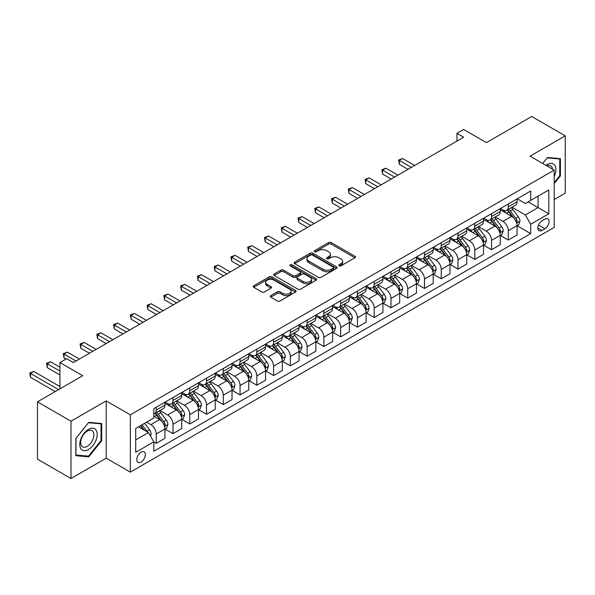 <?xml version="1.0" encoding="UTF-8"?>
<svg xmlns="http://www.w3.org/2000/svg" width="595" height="595" viewBox="0 0 595 595"><rect width="100%" height="100%" fill="white"/><g stroke="black" fill="none" stroke-linecap="round" stroke-linejoin="round"><path stroke-width="0.89" d="M339.083 265.853A1.302 0.751 0 0 0 340.928 265.853L354.918 257.776A1.859 1.078 0 0 0 355.46 257.018A1.859 1.078 0 0 0 354.918 256.252L331.214 242.574A1.859 1.078 0 0 0 328.581 242.574L314.599 250.651A1.302 0.751 0 0 0 314.212 251.179A1.302 0.751 0 0 0 314.599 251.715A1.302 0.751 0 0 0 316.436 251.715L318.251 250.666A5.957 3.436 0 0 1 326.677 250.666L328.648 251.804A5.957 3.436 0 0 1 330.396 254.236A5.957 3.436 0 0 1 328.648 256.676L326.841 257.717A1.302 0.751 0 0 0 326.454 258.252A1.302 0.751 0 0 0 326.841 258.78A1.302 0.751 0 0 0 328.685 258.78L330.493 257.739A5.957 3.436 0 0 1 338.919 257.739L340.89 258.877A5.957 3.436 0 0 1 342.638 261.309A5.957 3.436 0 0 1 340.89 263.741L339.083 264.782A1.302 0.751 0 0 0 338.704 265.318A1.302 0.751 0 0 0 339.083 265.853L339.083 264.782M141.075 462.055A6.069 3.503 120 0 0 145.039 456.707A6.069 3.503 120 0 0 144.109 451.843A6.069 3.503 120 0 0 141.075 452.14A6.069 3.503 120 0 0 137.11 457.488A6.069 3.503 120 0 0 138.04 462.352A6.069 3.503 120 0 0 141.075 462.055M270.784 295.626A1.859 1.078 0 0 0 270.242 296.384A1.859 1.078 0 0 0 270.784 297.15L277.434 300.988A1.859 1.078 0 0 0 280.067 300.988L295.603 292.019A1.859 1.078 0 0 0 296.146 291.26A1.859 1.078 0 0 0 295.603 290.494L271.908 276.816A1.859 1.078 0 0 0 269.275 276.816L253.738 285.786A1.859 1.078 0 0 0 253.195 286.545A1.859 1.078 0 0 0 253.738 287.303L261.77 291.944A1.859 1.078 0 0 0 264.403 291.944L271.052 288.099A1.859 1.078 0 0 0 271.595 287.34A1.859 1.078 0 0 0 271.052 286.582L267.066 284.284A4.983 2.878 0 0 1 265.608 282.246A4.983 2.878 0 0 1 268.687 279.591A4.983 2.878 0 0 1 274.109 280.215L289.713 289.222A4.983 2.878 0 0 1 291.171 291.26A4.983 2.878 0 0 1 288.099 293.915A4.983 2.878 0 0 1 282.67 293.29L280.067 291.788A1.859 1.078 0 0 0 277.434 291.788L270.784 295.626L270.784 297.15L277.434 293.335L277.434 291.788M554.183 199.541L565.25 193.152L565.25 135.846L531.722 116.494L486.45 142.621L463.646 129.457L456.945 133.332L463.646 137.207L73.341 362.548L66.633 358.673L59.931 362.548L59.931 388.877M70.991 421.208L70.991 478.506L106.2 458.18L106.2 400.881L70.991 421.208L37.463 401.848L82.727 375.713L59.931 362.548M106.2 400.881L130.342 414.819L554.183 170.118L554.183 227.416L130.342 472.118L130.342 414.819M565.25 135.846L530.041 156.18L554.183 170.118M318.377 277.344A1.859 1.078 0 0 0 321.017 277.344L336.547 268.375A1.859 1.078 0 0 0 337.097 267.616A1.859 1.078 0 0 0 336.547 266.858L312.851 253.172A1.859 1.078 0 0 0 310.218 253.172L294.681 262.142A1.859 1.078 0 0 0 294.138 262.908A1.859 1.078 0 0 0 294.681 263.667L318.377 277.344M290.665 266.129A1.302 0.751 0 0 1 291.981 266.315L291.981 264.768L316.079 278.676A1.859 1.078 0 0 1 316.622 279.434A1.859 1.078 0 0 1 316.079 280.2L300.542 289.163A1.859 1.078 0 0 1 297.909 289.163L274.213 275.485L280.862 271.677L280.862 270.123L274.213 273.968A1.859 1.078 0 0 0 273.663 274.726A1.859 1.078 0 0 0 274.213 275.485L274.213 273.968M280.862 271.677A1.859 1.078 0 0 1 283.495 271.677L283.495 270.123A1.859 1.078 0 0 0 280.862 270.123M283.495 270.123L293.104 275.671A1.859 1.078 0 0 0 295.737 275.671L300.148 273.127A1.859 1.078 0 0 0 300.691 272.369A1.859 1.078 0 0 0 300.148 271.61L290.144 265.831A1.302 0.751 0 0 1 289.758 265.296A1.302 0.751 0 0 1 290.561 264.604A1.302 0.751 0 0 1 291.981 264.768M70.991 478.506L37.463 459.154L37.463 401.848M544.931 219.131L541.978 220.834A5.883 3.391 120 0 0 538.14 226.018A5.883 3.391 120 0 0 539.04 230.734A5.883 3.391 120 0 0 541.978 230.436L544.931 228.733A5.883 3.391 120 0 0 548.769 223.556A5.883 3.391 120 0 0 547.869 218.841A5.883 3.391 120 0 0 544.931 219.131M517.234 198.804L525.348 203.49L530.71 200.396L530.71 191.025L153.815 408.624L153.815 417.995L135.712 428.445L135.712 452.297L153.815 441.84L153.815 451.211L530.71 233.612L530.71 224.248L525.348 214.951L512.012 207.253M530.71 200.396L548.821 189.939L548.821 213.791L530.71 224.248M106.2 458.18L130.342 472.118M456.945 133.332L456.945 141.075M528.167 201.869L538.088 207.596L538.088 196.134L548.821 189.939M525.348 214.951L538.088 207.596L548.821 213.791M135.712 439.906L148.452 432.55L138.523 426.823M153.815 441.921L156.232 443.312L156.232 433.941A7.586 4.381 -120 0 0 150.87 424.652L146.571 422.175M156.232 443.312L164.949 438.284L164.949 428.913A7.586 4.381 -120 0 0 159.586 419.616L153.815 416.292M165.15 429.107L172.996 433.636L172.996 424.265A7.586 4.381 -120 0 0 167.634 414.975L159.929 410.528M172.996 433.636L181.713 428.601L181.713 419.23A7.586 4.381 -120 0 0 176.351 409.94L164.949 403.358M181.914 419.423L189.76 423.952L189.76 414.589A7.586 4.381 -120 0 0 184.398 405.292L176.693 400.844M189.76 423.952L198.485 418.925L198.485 409.553A7.586 4.381 -120 0 0 193.115 400.256L181.713 393.674M198.685 409.747L206.532 414.276L206.532 404.905A7.586 4.381 -120 0 0 201.162 395.615L193.457 391.168M206.532 414.276L215.249 409.241L215.249 399.87A7.586 4.381 -120 0 0 209.879 390.58L198.485 383.998M215.45 400.063L223.296 404.593L223.296 395.229A7.586 4.381 -120 0 0 217.926 385.932L210.228 381.484M223.296 404.593L232.013 399.565L232.013 390.194A7.586 4.381 -120 0 0 226.65 380.897L215.249 374.315M232.214 390.387L240.06 394.916L240.06 385.545A7.586 4.381 -120 0 0 234.698 376.256L226.993 371.808M240.06 394.916L248.777 389.881L248.777 380.51A7.586 4.381 -120 0 0 243.414 371.221L232.013 364.638M248.978 380.703L256.824 385.24L256.824 375.869A7.586 4.381 -120 0 0 251.462 366.572L243.757 362.124M256.824 385.24L265.541 380.205L265.541 370.834A7.586 4.381 -120 0 0 260.179 361.544L248.777 354.962M265.742 371.027L273.588 375.557L273.588 366.185A7.586 4.381 -120 0 0 268.226 356.896L260.521 352.448M273.588 375.557L282.313 370.521L282.313 361.15A7.586 4.381 -120 0 0 276.943 351.861L265.541 345.279M282.513 361.351L290.36 365.88L290.36 356.509A7.586 4.381 -120 0 0 284.99 347.212L277.292 342.765M290.36 365.88L299.077 360.845L299.077 351.474A7.586 4.381 -120 0 0 293.714 342.185L282.313 335.602M299.278 351.667L307.124 356.197L307.124 346.826A7.586 4.381 -120 0 0 301.762 337.536L294.056 333.088M307.124 356.197L315.841 351.162L315.841 341.798A7.586 4.381 -120 0 0 310.478 332.501L299.077 325.919M316.042 341.991L323.888 346.521L323.888 337.149A7.586 4.381 -120 0 0 318.526 327.852L310.821 323.405M323.888 346.521L332.605 341.485L332.605 332.114A7.586 4.381 -120 0 0 327.243 322.825L315.841 316.243M332.806 332.308L340.652 336.837L340.652 327.466A7.586 4.381 -120 0 0 335.29 318.176L327.585 313.729M340.652 336.837L349.377 331.802L349.377 322.438A7.586 4.381 -120 0 0 344.007 313.141L332.605 306.559M349.577 322.631L357.424 327.161L357.424 317.789A7.586 4.381 -120 0 0 352.054 308.493L344.356 304.052M357.424 327.161L366.141 322.126L366.141 312.754A7.586 4.381 -120 0 0 360.771 303.465L349.377 296.883M366.341 312.948L374.188 317.477L374.188 308.106A7.586 4.381 -120 0 0 368.818 298.816L361.12 294.369M374.188 317.477L382.905 312.449L382.905 303.078A7.586 4.381 -120 0 0 377.542 293.781L366.141 287.199M383.106 303.272L390.952 307.801L390.952 298.43A7.586 4.381 -120 0 0 385.59 289.14L377.885 284.693M390.952 307.801L399.669 302.766L399.669 293.395A7.586 4.381 -120 0 0 394.306 284.105L382.905 277.523M399.87 293.588L407.716 298.117L407.716 288.746A7.586 4.381 -120 0 0 402.354 279.457L394.649 275.009M407.716 298.117L416.433 293.09L416.433 283.718A7.586 4.381 -120 0 0 411.071 274.421L399.669 267.839M416.641 283.912L424.488 288.441L424.488 279.07A7.586 4.381 -120 0 0 419.118 269.78L411.413 265.333M424.488 288.441L433.205 283.406L433.205 274.035A7.586 4.381 -120 0 0 427.835 264.745L416.433 258.163M433.405 274.228L441.252 278.757L441.252 269.394A7.586 4.381 -120 0 0 435.882 260.097L428.184 255.649M441.252 278.757L449.969 273.73L449.969 264.358A7.586 4.381 -120 0 0 444.606 255.062L433.205 248.479M450.17 264.552L458.016 269.081L458.016 259.71A7.586 4.381 -120 0 0 452.654 250.421L444.948 245.973M458.016 269.081L466.733 264.046L466.733 254.675A7.586 4.381 -120 0 0 461.37 245.385L449.969 238.803M466.934 254.868L474.78 259.398L474.78 250.034A7.586 4.381 -120 0 0 469.418 240.737L461.713 236.289M474.78 259.398L483.497 254.37L483.497 244.999A7.586 4.381 -120 0 0 478.135 235.702L466.733 229.12M483.698 245.192L491.544 249.721L491.544 240.35A7.586 4.381 -120 0 0 486.182 231.061L478.477 226.613M491.544 249.721L500.269 244.686L500.269 235.315A7.586 4.381 -120 0 0 494.899 226.026L483.497 219.443M500.469 235.508L508.316 240.045L508.316 230.674A7.586 4.381 -120 0 0 502.946 221.377L495.248 216.93M508.316 240.045L517.033 235.01L517.033 225.639A7.586 4.381 -120 0 0 511.663 216.349L500.269 209.767M500.469 208.488L502.946 209.916A7.586 4.381 -120 0 0 506.739 210.295A7.586 4.381 -120 0 0 508.316 206.822L508.316 203.959M483.698 218.164L486.182 219.6A7.586 4.381 -120 0 0 489.975 219.971A7.586 4.381 -120 0 0 491.544 216.498L491.544 213.635M466.934 227.848L469.418 229.276A7.586 4.381 -120 0 0 473.211 229.655A7.586 4.381 -120 0 0 474.78 226.182L474.78 223.318M450.17 237.524L452.654 238.959A7.586 4.381 -120 0 0 456.447 239.331A7.586 4.381 -120 0 0 458.016 235.858L458.016 232.995M433.405 247.208L435.882 248.636A7.586 4.381 -120 0 0 439.675 249.015A7.586 4.381 -120 0 0 441.252 245.542L441.252 242.671M416.641 256.884L419.118 258.319A7.586 4.381 -120 0 0 422.911 258.691A7.586 4.381 -120 0 0 424.488 255.218L424.488 252.354M399.87 266.56L402.354 267.995A7.586 4.381 -120 0 0 406.147 268.375A7.586 4.381 -120 0 0 407.716 264.901L407.716 262.031M383.106 276.244L385.59 277.679A7.586 4.381 -120 0 0 389.383 278.051A7.586 4.381 -120 0 0 390.952 274.578L390.952 271.714M366.341 285.92L368.818 287.355A7.586 4.381 -120 0 0 372.619 287.735A7.586 4.381 -120 0 0 374.188 284.261L374.188 281.39M349.577 295.603L352.054 297.039A7.586 4.381 -120 0 0 355.847 297.411A7.586 4.381 -120 0 0 357.424 293.937L357.424 291.074M332.806 305.28L335.29 306.715A7.586 4.381 -120 0 0 339.083 307.094A7.586 4.381 -120 0 0 340.652 303.621L340.652 300.75M316.042 314.963L318.526 316.391A7.586 4.381 -120 0 0 322.319 316.771A7.586 4.381 -120 0 0 323.888 313.297L323.888 310.434M299.278 324.639L301.762 326.075A7.586 4.381 -120 0 0 305.555 326.447A7.586 4.381 -120 0 0 307.124 322.973L307.124 320.11M282.513 334.323L284.99 335.751A7.586 4.381 -120 0 0 288.783 336.13A7.586 4.381 -120 0 0 290.36 332.657L290.36 329.794M265.742 343.999L268.226 345.435A7.586 4.381 -120 0 0 272.019 345.807A7.586 4.381 -120 0 0 273.588 342.333L273.588 339.47M248.978 353.683L251.462 355.111A7.586 4.381 -120 0 0 255.255 355.49A7.586 4.381 -120 0 0 256.824 352.017L256.824 349.153M232.214 363.359L234.698 364.795A7.586 4.381 -120 0 0 238.491 365.166A7.586 4.381 -120 0 0 240.06 361.693L240.06 358.83M215.45 373.043L217.926 374.471A7.586 4.381 -120 0 0 221.727 374.85A7.586 4.381 -120 0 0 223.296 371.377L223.296 368.513M198.685 382.719L201.162 384.154A7.586 4.381 -120 0 0 204.955 384.526A7.586 4.381 -120 0 0 206.532 381.053L206.532 378.189M181.914 392.403L184.398 393.83A7.586 4.381 -120 0 0 188.191 394.21A7.586 4.381 -120 0 0 189.76 390.737L189.76 387.866M165.15 402.079L167.634 403.514A7.586 4.381 -120 0 0 171.427 403.886A7.586 4.381 -120 0 0 172.996 400.413L172.996 397.549M517.234 225.832L530.71 233.612M506.739 210.295L515.463 205.26A7.586 4.381 -120 0 0 517.033 201.787L517.033 198.923M489.975 219.971L498.692 214.944A7.586 4.381 -120 0 0 500.269 211.47L500.269 208.6M473.211 229.655L481.928 224.62A7.586 4.381 -120 0 0 483.497 221.147L483.497 218.283M456.447 239.331L465.164 234.296A7.586 4.381 -120 0 0 466.733 230.823L466.733 227.959M439.675 249.015L448.399 243.98A7.586 4.381 -120 0 0 449.969 240.506L449.969 237.643M422.911 258.691L431.628 253.656A7.586 4.381 -120 0 0 433.205 250.183L433.205 247.319M406.147 268.375L414.864 263.34A7.586 4.381 -120 0 0 416.433 259.866L416.433 257.003M389.383 278.051L398.1 273.016A7.586 4.381 -120 0 0 399.669 269.542L399.669 266.679M372.619 287.735L381.336 282.699A7.586 4.381 -120 0 0 382.905 279.226L382.905 276.363M355.847 297.411L364.571 292.376A7.586 4.381 -120 0 0 366.141 288.902L366.141 286.039M339.083 307.094L347.8 302.059A7.586 4.381 -120 0 0 349.377 298.586L349.377 295.715M322.319 316.771L331.036 311.735A7.586 4.381 -120 0 0 332.605 308.262L332.605 305.399M305.555 326.447L314.272 321.419A7.586 4.381 -120 0 0 315.841 317.946L315.841 315.075M288.783 336.13L297.507 331.095A7.586 4.381 -120 0 0 299.077 327.622L299.077 324.758M272.019 345.807L280.736 340.779A7.586 4.381 -120 0 0 282.313 337.305L282.313 334.435M255.255 355.49L263.972 350.455A7.586 4.381 -120 0 0 265.541 346.982L265.541 344.118M238.491 365.166L247.208 360.139A7.586 4.381 -120 0 0 248.777 356.665L248.777 353.794M221.727 374.85L230.444 369.815A7.586 4.381 -120 0 0 232.013 366.341L232.013 363.478M204.955 384.526L213.672 379.491A7.586 4.381 -120 0 0 215.249 376.018L215.249 373.154M188.191 394.21L196.908 389.175A7.586 4.381 -120 0 0 198.485 385.701L198.485 382.838M171.427 403.886L180.144 398.851A7.586 4.381 -120 0 0 181.713 395.378L181.713 392.514M153.815 413.875A7.586 4.381 -120 0 0 154.663 413.57L163.38 408.534A7.586 4.381 -120 0 0 164.949 405.061L164.949 402.198M154.663 413.57A7.586 4.381 -120 0 0 156.232 410.096L156.232 407.225M148.452 432.55L153.815 441.84M554.183 183.677L560.423 175.919L560.423 158.664L547.482 157.504L542.677 163.476M75.825 455.696L88.767 456.856L101.708 440.754L101.708 423.499L88.767 422.338L75.825 438.441L75.825 455.696M559.754 175.532L560.423 175.919M101.038 440.367L101.708 440.754M87.398 456.068L88.767 456.856M339.604 266.032L340.89 265.288A5.957 3.436 0 0 0 342.638 262.856L342.638 261.309M330.396 254.236L330.396 255.791A5.957 3.436 0 0 1 328.648 258.223L327.362 258.966M354.888 257.791L331.214 244.121A1.859 1.078 0 0 0 328.581 244.121L315.119 251.893M336.525 268.39L312.851 254.727A1.859 1.078 0 0 0 310.218 254.727L294.711 263.682M333.26 268.152A1.302 0.751 0 0 0 333.639 267.616A1.302 0.751 0 0 0 333.26 267.088L312.457 255.076A1.302 0.751 0 0 0 310.612 255.076L308.701 256.177A5.957 3.436 0 0 0 306.961 258.609A5.957 3.436 0 0 0 308.701 261.041L322.921 269.252A5.957 3.436 0 0 0 331.348 269.252L333.26 268.152L333.26 269.699A1.302 0.751 0 0 0 333.639 269.163L333.639 267.616M306.961 258.609L306.961 260.156A5.957 3.436 0 0 0 308.701 262.588L308.701 261.041M333.26 269.699L331.348 270.799A5.957 3.436 0 0 1 322.921 270.799L308.701 262.588M283.495 271.677L293.104 277.225A1.859 1.078 0 0 0 295.737 277.225L300.148 274.674A1.859 1.078 0 0 0 300.691 273.916L300.691 272.369M291.981 266.315L316.049 280.208M303.078 281.435A4.983 2.878 0 0 0 308.5 282.052A4.983 2.878 0 0 0 311.579 279.397A4.983 2.878 0 0 0 310.121 277.367L304.625 274.191A1.859 1.078 0 0 0 301.992 274.191L297.582 276.742A1.859 1.078 0 0 0 297.031 277.501A1.859 1.078 0 0 0 297.582 278.259L303.078 281.435L303.078 282.982A4.983 2.878 0 0 0 308.5 283.607A4.983 2.878 0 0 0 311.579 280.944L311.579 279.397M297.031 277.501L297.031 279.048A1.859 1.078 0 0 0 297.582 279.806L297.582 278.259M303.078 282.982L297.582 279.806M291.171 291.26L291.171 292.807A4.983 2.878 0 0 1 288.099 295.462A4.983 2.878 0 0 1 282.67 294.837L280.067 293.335A1.859 1.078 0 0 0 277.434 293.335M265.608 282.246L265.608 283.8A4.983 2.878 0 0 0 267.066 285.831L267.066 284.284M271.03 288.114L267.066 285.831M295.581 292.033L271.908 278.363A1.859 1.078 0 0 0 269.275 278.363L253.76 287.318M517.033 225.951L518.639 225.022L519.985 221.147A5.028 2.901 -120 0 0 518.379 216.87L512.897 209.552A14.511 8.375 -120 0 0 511.313 207.655M505.862 212.995A14.511 8.375 -120 0 0 502.894 209.886M516.572 222.872L517.271 221.362A5.028 2.901 -120 0 0 515.828 218.335L510.346 211.024A14.511 8.375 -120 0 0 508.762 209.128M507.416 209.909A12.041 6.954 60 0 1 509.394 212.155L514.028 218.343M414.693 165.47L402.689 158.538L399.334 160.471L399.334 164.346L407.984 169.344M507.156 210.057A14.511 8.375 60 0 1 508.74 211.954L512.384 216.818M399.334 164.346L398.598 160.048L411.338 167.403M398.598 160.048L402.689 158.538M500.269 235.627L501.875 234.698L503.214 230.823A5.028 2.901 -120 0 0 501.615 226.546L496.133 219.228A14.511 8.375 -120 0 0 494.549 217.331M489.097 222.679A14.511 8.375 -120 0 0 486.13 219.562M499.807 232.548L500.499 231.038A5.028 2.901 -120 0 0 499.064 228.019L493.582 220.7A14.511 8.375 -120 0 0 491.998 218.804M490.652 219.585A12.041 6.954 60 0 1 492.63 221.831L497.264 228.026M397.929 175.146L385.924 168.221L382.57 170.155L382.57 174.03L391.22 179.021M490.392 219.733A14.511 8.375 60 0 1 491.976 221.63L495.62 226.494M382.57 174.03L381.834 169.731L394.574 177.087M381.834 169.731L385.924 168.221M483.497 245.311L485.111 244.381L486.45 240.506A5.028 2.901 -120 0 0 484.843 236.222L479.369 228.911A14.511 8.375 -120 0 0 477.785 227.015M472.333 232.355A14.511 8.375 -120 0 0 469.358 229.246M483.043 242.232L483.735 240.722A5.028 2.901 -120 0 0 482.3 237.695L476.818 230.384A14.511 8.375 -120 0 0 475.234 228.487M473.88 229.268A12.041 6.954 60 0 1 475.859 231.514L480.5 237.703M381.164 184.829L369.16 177.898L365.806 179.831L365.806 183.706L374.456 188.704M473.627 229.417A14.511 8.375 60 0 1 475.204 231.314L478.849 236.178M365.806 183.706L365.07 179.407L377.81 186.763M365.07 179.407L369.16 177.898M466.733 254.987L468.347 254.058L469.686 250.183A5.028 2.901 -120 0 0 468.079 245.906L462.598 238.588A14.511 8.375 -120 0 0 461.013 236.691M455.569 242.031A14.511 8.375 -120 0 0 452.594 238.922M466.279 251.908L466.971 250.398A5.028 2.901 -120 0 0 465.535 247.379L460.054 240.06A14.511 8.375 -120 0 0 458.47 238.164M457.116 238.945A12.041 6.954 60 0 1 459.095 241.191L463.736 247.386M364.393 194.505L352.389 187.581L349.034 189.515L349.034 193.382L357.692 198.38M456.856 239.093A14.511 8.375 60 0 1 458.44 240.99L462.084 245.854M349.034 193.382L348.298 189.091L361.039 196.447M348.298 189.091L352.389 187.581M449.969 264.663L451.575 263.741L452.921 259.866A5.028 2.901 -120 0 0 451.315 255.582L445.834 248.271A14.511 8.375 -120 0 0 444.249 246.375M438.798 251.715A14.511 8.375 -120 0 0 435.83 248.606M449.508 261.592L450.207 260.082A5.028 2.901 -120 0 0 448.764 257.055L443.282 249.744A14.511 8.375 -120 0 0 441.706 247.847M440.352 248.621A12.041 6.954 60 0 1 442.33 250.874L446.964 257.062M347.629 204.189L335.625 197.257L332.27 199.191L332.27 203.066L340.92 208.057M440.092 248.777A14.511 8.375 60 0 1 441.676 250.674L445.32 255.53M332.27 203.066L331.534 198.767L344.274 206.123M331.534 198.767L335.625 197.257M554.183 176.618A12.331 7.118 120 0 0 554.763 165.217A12.331 7.118 120 0 0 545.957 165.365M552.539 169.166A9.334 5.392 120 0 0 551.706 166.793A9.334 5.392 120 0 0 550.658 165.819A9.334 5.392 120 0 0 546.82 165.864M547.184 157.868L559.754 159.006L559.754 175.726L554.183 182.65M558.921 158.523L559.754 159.006M542.707 163.491L547.207 157.883M88.499 429.374A12.331 7.118 120 0 0 79.782 444.472A12.331 7.118 120 0 0 88.499 449.508A12.331 7.118 120 0 0 97.216 434.41A12.331 7.118 120 0 0 88.499 429.374M87.272 431.115A9.334 5.392 120 0 0 81.173 439.341A9.334 5.392 120 0 0 82.608 446.823A9.334 5.392 120 0 0 87.272 446.362A9.334 5.392 120 0 0 93.37 438.136A9.334 5.392 120 0 0 91.942 430.654A9.334 5.392 120 0 0 87.272 431.115M101.038 440.56L88.499 456.164L75.959 455.041L75.959 438.322L88.499 422.718L101.038 423.841L101.038 440.56M100.205 423.365L101.038 423.841M433.205 274.347L434.811 273.417L436.15 269.542A5.028 2.901 -120 0 0 434.551 265.266L429.069 257.947A14.511 8.375 -120 0 0 427.485 256.051M422.034 261.391A14.511 8.375 -120 0 0 419.066 258.282M432.744 271.268L433.443 269.758A5.028 2.901 -120 0 0 432 266.738L426.518 259.42A14.511 8.375 -120 0 0 424.934 257.523M423.588 258.304A12.041 6.954 60 0 1 425.566 260.55L430.2 266.746M330.865 213.865L318.861 206.941L315.506 208.875L315.506 212.742L324.156 217.74M423.328 258.453A14.511 8.375 60 0 1 424.912 260.35L428.556 265.214M315.506 212.742L314.77 208.451L327.51 215.807M314.77 208.451L318.861 206.941M416.433 284.023L418.047 283.094L419.386 279.226A5.028 2.901 -120 0 0 417.779 274.942L412.305 267.631A14.511 8.375 -120 0 0 410.721 265.734M405.269 271.075A14.511 8.375 -120 0 0 402.294 267.966M415.979 280.944L416.671 279.442A5.028 2.901 -120 0 0 415.236 276.415L409.754 269.104A14.511 8.375 -120 0 0 408.17 267.207M406.824 267.981A12.041 6.954 60 0 1 408.795 270.234L413.436 276.422M314.101 223.549L302.096 216.617L298.742 218.551L298.742 222.426L307.392 227.416M406.563 268.129A14.511 8.375 60 0 1 408.148 270.026L411.785 274.89M298.742 222.426L298.006 218.127L310.746 225.483M298.006 218.127L302.096 216.617M399.669 293.707L401.283 292.777L402.622 288.902A5.028 2.901 -120 0 0 401.015 284.626L395.534 277.307A14.511 8.375 -120 0 0 393.957 275.411M388.505 280.751A14.511 8.375 -120 0 0 385.53 277.642M399.215 290.628L399.907 289.118A5.028 2.901 -120 0 0 398.471 286.098L392.99 278.78A14.511 8.375 -120 0 0 391.406 276.883M390.052 277.664A12.041 6.954 60 0 1 392.031 279.91L396.672 286.098M297.329 233.225L285.325 226.293L281.978 228.235L281.978 232.102L290.628 237.1M389.792 277.813A14.511 8.375 60 0 1 391.376 279.709L395.021 284.574M281.978 232.102L281.234 227.803L293.982 235.166M281.234 227.803L285.325 226.293M382.905 303.383L384.511 302.453L385.857 298.586A5.028 2.901 -120 0 0 384.251 294.302L378.77 286.991A14.511 8.375 -120 0 0 377.185 285.094M371.734 290.434A14.511 8.375 -120 0 0 368.766 287.325M382.444 300.304L383.143 298.802A5.028 2.901 -120 0 0 381.7 295.774L376.226 288.456A14.511 8.375 -120 0 0 374.642 286.559M373.288 287.34A12.041 6.954 60 0 1 375.267 289.594L379.9 295.782M280.565 242.909L268.561 235.977L265.206 237.911L265.206 241.786L273.856 246.776M373.028 287.489A14.511 8.375 60 0 1 374.612 289.386L378.256 294.25M265.206 241.786L264.47 237.487L277.211 244.843M264.47 237.487L268.561 235.977M366.141 313.067L367.747 312.137L369.086 308.262A5.028 2.901 -120 0 0 367.487 303.986L362.005 296.667A14.511 8.375 -120 0 0 360.421 294.77M354.97 300.111A14.511 8.375 -120 0 0 352.002 297.002M365.68 309.988L366.379 308.478A5.028 2.901 -120 0 0 364.936 305.458L359.454 298.14A14.511 8.375 -120 0 0 357.87 296.243M356.524 297.024A12.041 6.954 60 0 1 358.502 299.27L363.136 305.458M263.801 252.585L251.797 245.653L248.442 247.594L248.442 251.462L257.092 256.46M356.264 297.173A14.511 8.375 60 0 1 357.848 299.069L361.492 303.933M248.442 251.462L247.706 247.163L260.446 254.519M247.706 247.163L251.797 245.653M349.377 322.743L350.983 321.813L352.322 317.946A5.028 2.901 -120 0 0 350.723 313.662L345.241 306.351A14.511 8.375 -120 0 0 343.657 304.454M338.205 309.794A14.511 8.375 -120 0 0 335.238 306.685M348.915 319.664L349.607 318.154A5.028 2.901 -120 0 0 348.172 315.134L342.69 307.816A14.511 8.375 -120 0 0 341.106 305.919M339.76 306.7A12.041 6.954 60 0 1 341.731 308.946L346.372 315.142M247.037 262.269L235.032 255.337L231.678 257.271L231.678 261.146L240.328 266.136M339.5 306.849A14.511 8.375 60 0 1 341.084 308.745L344.728 313.61M231.678 261.146L230.942 256.847L243.682 264.202M230.942 256.847L235.032 255.337M332.605 332.426L334.219 331.497L335.558 327.622A5.028 2.901 -120 0 0 333.951 323.345L328.47 316.027A14.511 8.375 -120 0 0 326.893 314.13M321.441 319.47A14.511 8.375 -120 0 0 318.466 316.362M332.151 329.347L332.843 327.838A5.028 2.901 -120 0 0 331.408 324.811L325.926 317.499A14.511 8.375 -120 0 0 324.342 315.603M322.988 316.384A12.041 6.954 60 0 1 324.967 318.63L329.608 324.818M230.265 271.945L218.268 265.013L214.914 266.954L214.914 270.822L223.564 275.82M322.735 316.533A14.511 8.375 60 0 1 324.312 318.429L327.957 323.293M214.914 270.822L214.17 266.523L226.918 273.879M214.17 266.523L218.268 265.013M315.841 342.103L317.455 341.173L318.794 337.305A5.028 2.901 -120 0 0 317.187 333.022L311.706 325.703A14.511 8.375 -120 0 0 310.121 323.814M304.677 329.154A14.511 8.375 -120 0 0 301.702 326.045M315.387 339.024L316.079 337.514A5.028 2.901 -120 0 0 314.636 334.494L309.162 327.176A14.511 8.375 -120 0 0 307.578 325.279M306.224 326.06A12.041 6.954 60 0 1 308.203 328.306L312.844 334.502M213.501 281.628L201.497 274.697L198.142 276.63L198.142 280.505L206.8 285.496M305.964 326.209A14.511 8.375 60 0 1 307.548 328.105L311.192 332.969M198.142 280.505L197.406 276.206L210.147 283.562M197.406 276.206L201.497 274.697M299.077 351.786L300.683 350.857L302.029 346.982A5.028 2.901 -120 0 0 300.423 342.705L294.942 335.387A14.511 8.375 -120 0 0 293.357 333.49M287.906 338.83A14.511 8.375 -120 0 0 284.938 335.721M298.616 348.707L299.315 347.197A5.028 2.901 -120 0 0 297.872 344.17L292.39 336.859A14.511 8.375 -120 0 0 290.814 334.963M289.46 335.744A12.041 6.954 60 0 1 291.438 337.99L296.072 344.178M196.737 291.305L184.733 284.373L181.378 286.314L181.378 290.182L190.028 295.18M289.2 335.892A14.511 8.375 60 0 1 290.784 337.789L294.428 342.653M181.378 290.182L180.642 285.883L193.382 293.238M180.642 285.883L184.733 284.373M282.313 361.463L283.919 360.533L285.258 356.665A5.028 2.901 -120 0 0 283.659 352.381L278.177 345.063A14.511 8.375 -120 0 0 276.593 343.166M271.142 348.514A14.511 8.375 -120 0 0 268.174 345.405M281.851 358.383L282.543 356.874A5.028 2.901 -120 0 0 281.108 353.854L275.626 346.535A14.511 8.375 -120 0 0 274.042 344.639M272.696 345.42A12.041 6.954 60 0 1 274.674 347.666L279.308 353.861M179.973 300.988L167.969 294.056L164.614 295.99L164.614 299.865L173.264 304.856M272.436 345.569A14.511 8.375 60 0 1 274.02 347.465L277.664 352.329M164.614 299.865L163.878 295.566L176.618 302.922M163.878 295.566L167.969 294.056M265.541 371.146L267.155 370.216L268.494 366.341A5.028 2.901 -120 0 0 266.887 362.065L261.413 354.746A14.511 8.375 -120 0 0 259.829 352.85M254.377 358.19A14.511 8.375 -120 0 0 251.402 355.081M265.087 368.067L265.779 366.557A5.028 2.901 -120 0 0 264.344 363.53L258.862 356.219A14.511 8.375 -120 0 0 257.278 354.322M255.932 355.103A12.041 6.954 60 0 1 257.903 357.35L262.544 363.538M163.209 310.664L151.204 303.733L147.85 305.666L147.85 309.541L156.5 314.539M255.672 355.252A14.511 8.375 60 0 1 257.256 357.149L260.893 362.013M147.85 309.541L147.114 305.242L159.854 312.598M147.114 305.242L151.204 303.733M248.777 380.822L250.391 379.893L251.73 376.018A5.028 2.901 -120 0 0 250.123 371.741L244.642 364.423A14.511 8.375 -120 0 0 243.058 362.526M237.613 367.874A14.511 8.375 -120 0 0 234.638 364.757M248.323 377.743L249.015 376.233A5.028 2.901 -120 0 0 247.579 373.214L242.098 365.895A14.511 8.375 -120 0 0 240.514 363.999M239.16 364.78A12.041 6.954 60 0 1 241.139 367.026L245.78 373.221M146.437 320.341L134.433 313.416L131.086 315.35L131.086 319.225L139.736 324.216M238.9 364.928A14.511 8.375 60 0 1 240.484 366.825L244.129 371.689M131.086 319.225L130.342 314.926L143.083 322.282M130.342 314.926L134.433 313.416M232.013 390.506L233.619 389.576L234.966 385.701A5.028 2.901 -120 0 0 233.359 381.417L227.878 374.106A14.511 8.375 -120 0 0 226.293 372.21M220.842 377.55A14.511 8.375 -120 0 0 217.874 374.441M231.552 387.427L232.251 385.917A5.028 2.901 -120 0 0 230.808 382.89L225.326 375.579A14.511 8.375 -120 0 0 223.75 373.682M222.396 374.456A12.041 6.954 60 0 1 224.375 376.709L229.008 382.897M129.673 330.024L117.669 323.092L114.314 325.026L114.314 328.901L122.964 333.899M222.136 374.612A14.511 8.375 60 0 1 223.72 376.509L227.364 381.373M114.314 328.901L113.578 324.602L126.319 331.958M113.578 324.602L117.669 323.092M215.249 400.182L216.855 399.252L218.194 395.378A5.028 2.901 -120 0 0 216.595 391.101L211.113 383.782A14.511 8.375 -120 0 0 209.529 381.886M204.078 387.226A14.511 8.375 -120 0 0 201.11 384.117M214.788 397.103L215.487 395.593A5.028 2.901 -120 0 0 214.044 392.574L208.562 385.255A14.511 8.375 -120 0 0 206.978 383.359M205.632 384.139A12.041 6.954 60 0 1 207.61 386.386L212.244 392.581M112.909 339.7L100.905 332.776L97.55 334.71L97.55 338.577L106.2 343.575M205.372 384.288A14.511 8.375 60 0 1 206.956 386.185L210.6 391.049M97.55 338.577L96.814 334.286L109.554 341.642M96.814 334.286L100.905 332.776M198.485 409.858L200.091 408.936L201.43 405.061A5.028 2.901 -120 0 0 199.831 400.777L194.349 393.466A14.511 8.375 -120 0 0 192.765 391.57M187.313 396.91A14.511 8.375 -120 0 0 184.346 393.801M198.023 406.779L198.715 405.277A5.028 2.901 -120 0 0 197.28 402.25L191.798 394.939A14.511 8.375 -120 0 0 190.214 393.042M188.868 393.816A12.041 6.954 60 0 1 190.839 396.069L195.48 402.257M96.145 349.384L84.14 342.452L80.786 344.386L80.786 348.261L89.436 353.252M188.608 393.972A14.511 8.375 60 0 1 190.192 395.868L193.836 400.725M80.786 348.261L80.05 343.962L92.79 351.318M80.05 343.962L84.14 342.452M181.713 419.542L183.327 418.612L184.666 414.737A5.028 2.901 -120 0 0 183.059 410.461L177.578 403.142A14.511 8.375 -120 0 0 176.001 401.246M170.549 406.586A14.511 8.375 -120 0 0 167.574 403.477M181.259 416.463L181.951 414.953A5.028 2.901 -120 0 0 180.516 411.933L175.034 404.615A14.511 8.375 -120 0 0 173.45 402.718M172.096 403.499A12.041 6.954 60 0 1 174.075 405.745L178.716 411.941M79.373 359.06L67.369 352.136L64.022 354.07L64.022 357.937L65.963 359.06M171.843 403.648A14.511 8.375 60 0 1 173.42 405.545L177.065 410.409M64.022 357.937L63.278 353.646L76.026 361.001M63.278 353.646L67.369 352.136M164.949 429.218L166.555 428.288L167.902 424.421A5.028 2.901 -120 0 0 166.295 420.137L160.814 412.826A14.511 8.375 -120 0 0 159.229 410.929M164.495 426.139L165.187 424.637A5.028 2.901 -120 0 0 163.744 421.61L158.27 414.291A14.511 8.375 -120 0 0 156.686 412.402M155.332 413.175A12.041 6.954 60 0 1 157.311 415.429L161.952 421.617M59.931 367.197L50.605 361.812L47.25 363.746L47.25 367.621L59.931 374.939M155.072 413.324A14.511 8.375 60 0 1 156.656 415.221L160.3 420.085M47.25 367.621L46.514 363.322L59.931 371.064M46.514 363.322L50.605 361.812M150.461 436.038L151.137 434.097A5.028 2.901 -120 0 0 149.531 429.821L144.637 423.29M59.931 386.557L33.841 371.488L30.486 373.429L30.486 377.297L55.231 391.584M147.441 431.963A5.028 2.901 -120 0 0 146.98 431.293L142.093 424.763M140.829 425.492L144.347 430.178M140.48 425.693L143.462 429.672M30.486 377.297L29.75 372.998L58.585 389.651M29.75 372.998L33.841 371.488M150.87 424.652L159.586 419.616M167.634 414.975L176.351 409.94M184.398 405.292L193.115 400.256M201.162 395.615L209.879 390.58M217.926 385.932L226.65 380.897M234.698 376.256L243.414 371.221M251.462 366.572L260.179 361.544M268.226 356.896L276.943 351.861M284.99 347.212L293.714 342.185M301.762 337.536L310.478 332.501M318.526 327.852L327.243 322.825M335.29 318.176L344.007 313.141M352.054 308.493L360.771 303.465M368.818 298.816L377.542 293.781M385.59 289.14L394.306 284.105M402.354 279.457L411.071 274.421M419.118 269.78L427.835 264.745M435.882 260.097L444.606 255.062M452.654 250.421L461.37 245.385M469.418 240.737L478.135 235.702M486.182 231.061L494.899 226.026M502.946 221.377L511.663 216.349M508.316 206.822L517.033 201.787M508.316 230.674L517.033 225.639M491.544 240.35L500.269 235.315M491.544 216.498L500.269 211.47M474.78 250.034L483.497 244.999M474.78 226.182L483.497 221.147M458.016 259.71L466.733 254.675M458.016 235.858L466.733 230.823M441.252 269.394L449.969 264.358M441.252 245.542L449.969 240.506M424.488 279.07L433.205 274.035M424.488 255.218L433.205 250.183M407.716 288.746L416.433 283.718M407.716 264.901L416.433 259.866M390.952 298.43L399.669 293.395M390.952 274.578L399.669 269.542M374.188 308.106L382.905 303.078M374.188 284.261L382.905 279.226M357.424 317.789L366.141 312.754M357.424 293.937L366.141 288.902M340.652 327.466L349.377 322.438M340.652 303.621L349.377 298.586M323.888 337.149L332.605 332.114M323.888 313.297L332.605 308.262M307.124 346.826L315.841 341.798M307.124 322.973L315.841 317.946M290.36 356.509L299.077 351.474M290.36 332.657L299.077 327.622M273.588 366.185L282.313 361.15M273.588 342.333L282.313 337.305M256.824 375.869L265.541 370.834M256.824 352.017L265.541 346.982M240.06 385.545L248.777 380.51M240.06 361.693L248.777 356.665M223.296 395.229L232.013 390.194M223.296 371.377L232.013 366.341M206.532 404.905L215.249 399.87M206.532 381.053L215.249 376.018M189.76 414.589L198.485 409.553M189.76 390.737L198.485 385.701M172.996 424.265L181.713 419.23M172.996 400.413L181.713 395.378M156.232 433.941L164.949 428.913M156.232 410.096L164.949 405.061M538.497 225.022L544.931 228.733M537.821 228.041L541.978 230.436M340.89 265.288L340.89 263.741M326.841 258.78L326.841 257.717M328.648 258.223L328.648 256.676M314.599 251.715L314.599 250.651M328.581 244.121L328.581 242.574M331.214 244.121L331.214 242.574M354.918 257.776L354.918 256.252M294.681 263.667L294.681 262.142M310.218 254.727L310.218 253.172M312.851 254.727L312.851 253.172M336.547 268.375L336.547 266.858M322.921 270.799L322.921 269.252M331.348 270.799L331.348 269.252M293.104 277.225L293.104 275.671M295.737 277.225L295.737 275.671M300.148 274.674L300.148 273.127M316.079 280.2L316.079 278.676M280.067 293.335L280.067 291.788M282.67 294.837L282.67 293.29M271.052 288.099L271.052 286.582M253.738 287.303L253.738 285.786M269.275 278.363L269.275 276.816M271.908 278.363L271.908 276.816M295.603 292.019L295.603 290.494M516.653 223.147L519.948 221.243M510.346 211.024L512.897 209.552M506.397 213.3L508.74 211.954M515.828 218.335L518.379 216.87M515.434 220.299L517.271 221.362M499.889 232.824L503.184 230.927M493.582 220.7L496.133 219.228M489.633 222.984L491.976 221.63M499.064 228.019L501.615 226.546M498.662 229.982L500.499 231.038M483.125 242.507L486.42 240.603M476.818 230.384L479.369 228.911M472.869 232.66L475.204 231.314M482.3 237.695L484.843 236.222M481.898 239.659L483.735 240.722M466.361 252.183L469.648 250.279M460.054 240.06L462.598 238.588M456.097 242.343L458.44 240.99M465.535 247.379L468.079 245.906M465.134 249.342L466.971 250.398M449.589 261.867L452.884 259.963M443.282 249.744L445.834 248.271M439.333 252.02L441.676 250.674M448.764 257.055L451.315 255.582M448.37 259.018L450.207 260.082M432.825 271.543L436.12 269.639M426.518 259.42L429.069 257.947M422.569 261.703L424.912 260.35M432 266.738L434.551 265.266M431.606 268.702L433.443 269.758M416.061 281.219L419.356 279.323M409.754 269.104L412.305 267.631M405.805 271.38L408.148 270.026M415.236 276.415L417.779 274.942M414.834 278.378L416.671 279.442M399.297 290.903L402.584 288.999M392.99 278.78L395.534 277.307M389.033 281.063L391.376 279.709M398.471 286.098L401.015 284.626M398.07 288.054L399.907 289.118M382.533 300.579L385.82 298.683M376.226 288.456L378.77 286.991M372.269 290.739L374.612 289.386M381.7 295.774L384.251 294.302M381.306 297.738L383.143 298.802M365.761 310.263L369.056 308.359M359.454 298.14L362.005 296.667M355.505 300.423L357.848 299.069M364.936 305.458L367.487 303.986M364.542 307.414L366.379 308.478M348.997 319.939L352.292 318.042M342.69 307.816L345.241 306.351M338.741 310.099L341.084 308.745M348.172 315.134L350.723 313.662M347.77 317.098L349.607 318.154M332.233 329.623L335.528 327.719M325.926 317.499L328.47 316.027M321.977 319.783L324.312 318.429M331.408 324.811L333.951 323.345M331.006 326.774L332.843 327.838M315.469 339.299L318.756 337.402M309.162 327.176L311.706 325.703M305.205 329.459L307.548 328.105M314.636 334.494L317.187 333.022M314.242 336.458L316.079 337.514M298.697 348.982L301.992 347.078M292.39 336.859L294.942 335.387M288.441 339.143L290.784 337.789M297.872 344.17L300.423 342.705M297.478 346.134L299.315 347.197M281.933 358.659L285.228 356.762M275.626 346.535L278.177 345.063M271.677 348.819L274.02 347.465M281.108 353.854L283.659 352.381M280.706 355.817L282.543 356.874M265.169 368.342L268.464 366.438M258.862 356.219L261.413 354.746M254.913 358.495L257.256 357.149M264.344 363.53L266.887 362.065M263.942 365.494L265.779 366.557M248.405 378.018L251.692 376.122M242.098 365.895L244.642 364.423M238.141 368.179L240.484 366.825M247.579 373.214L250.123 371.741M247.178 375.177L249.015 376.233M231.641 387.702L234.928 385.798M225.326 375.579L227.878 374.106M221.377 377.855L223.72 376.509M230.808 382.89L233.359 381.417M230.414 384.853L232.251 385.917M214.869 397.378L218.164 395.474M208.562 385.255L211.113 383.782M204.613 387.538L206.956 386.185M214.044 392.574L216.595 391.101M213.65 394.537L215.487 395.593M198.105 407.062L201.4 405.158M191.798 394.939L194.349 393.466M187.849 397.215L190.192 395.868M197.28 402.25L199.831 400.777M196.878 404.213L198.715 405.277M181.341 416.738L184.636 414.834M175.034 404.615L177.578 403.142M171.077 406.898L173.42 405.545M180.516 411.933L183.059 410.461M180.114 413.897L181.951 414.953M164.577 426.414L167.864 424.518M158.27 414.291L160.814 412.826M154.313 416.574L156.656 415.221M163.744 421.61L166.295 420.137M163.35 423.573L165.187 424.637M149.828 434.93L151.1 434.194M146.98 431.293L149.531 429.821"/></g></svg>
